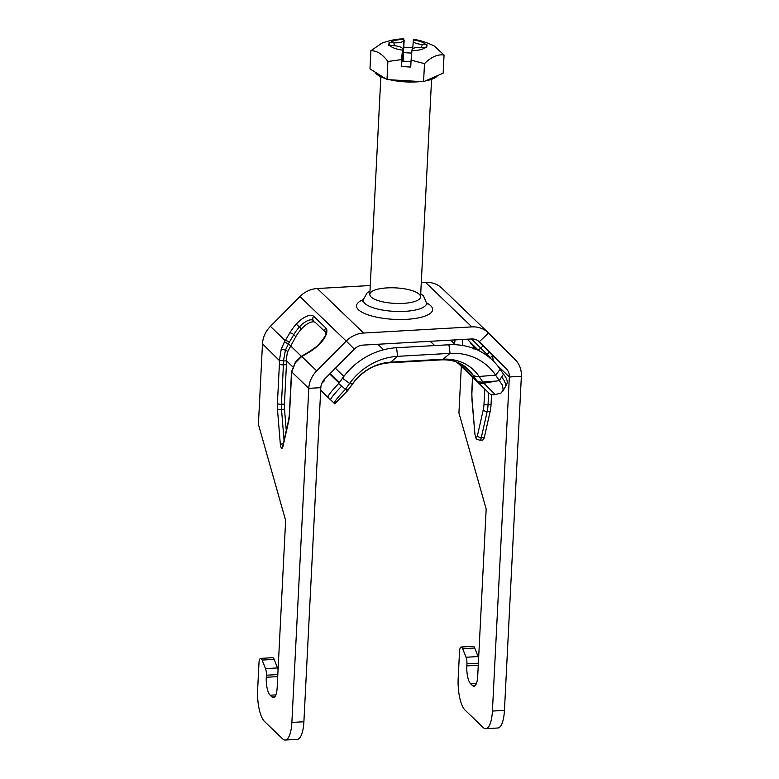 <?xml version="1.0" encoding="UTF-8"?>
<svg xmlns="http://www.w3.org/2000/svg" width="779" height="779" viewBox="0 0 779 779"><rect width="100%" height="100%" fill="white"/><g stroke="black" fill="none" stroke-linecap="round" stroke-linejoin="round"><path stroke-width="1.17" d="M458.237 363.365L456.591 362.001M458.13 363.472L456.708 362.05M456.981 362.147L489.3 393.434A21.588 9.494 134.9 0 0 495.24 394.593L501.014 393.044L503.205 390.269L502.504 385.313L499.261 380.58L501.598 377.055A19.047 9.085 -150.5 0 1 504.948 387.465L502.796 391.272M323.645 393.239L334.279 403.327C334.201 401.798 337.911 397.124 345.418 389.296L341.689 386.121A19.047 1.831 134.7 0 0 330.705 399.793L334.279 403.327M323.821 379.996L324.045 381.097L321.824 383.336M341.689 386.121L338.661 383.55C331.445 391.126 327.891 395.644 327.988 397.105L320.695 390.201M324.317 380.678L323.733 380.113M455.063 339.887L454.566 343.88M504.938 387.475L506.632 384.495C508.005 381.729 506.954 378.302 503.497 374.202L501.598 377.055M338.836 383.307L342.487 378.234A67.861 60.947 -46.1 0 1 396.53 347.736L448.928 344.766A67.861 60.947 -46.1 0 1 500.186 369.295L503.341 373.978M334.6 403.697L347.22 390.951A9.416 8.462 133.9 0 0 348.281 389.695L345.418 389.296L349.625 383.453A60.324 54.179 -46.1 0 1 397.66 356.334L450.058 353.364A60.324 54.179 -46.1 0 1 495.629 375.176L499.261 380.58L483.837 383.21L495.24 394.593M485.794 728.686L497.82 728.005A25.395 8.033 -93.2 0 0 504.441 710.38L492.416 711.061A25.395 8.033 86.8 0 1 485.794 728.686A25.395 8.033 86.8 0 1 483.136 727.479L465.005 710.059A25.395 8.033 86.8 0 1 458.179 678.168L459.532 651.41A6.349 2.006 86.8 0 1 461.187 647.008A6.349 2.006 86.8 0 1 462.677 648.693L474.703 648.011A6.349 2.006 -93.2 0 0 473.213 646.327L461.187 647.008M492.416 711.061L509.339 376.987A12.698 11.403 133.9 0 0 506.243 368.642L479.572 342.03A12.698 11.403 133.9 0 0 479.436 341.893A12.698 11.403 133.9 0 0 471.246 338.972L362.995 345.107A12.698 11.403 133.9 0 0 354.309 349.128L346.236 341.075A25.395 22.815 -46.1 0 1 363.608 333.032L471.86 326.898A25.395 22.815 -46.1 0 1 488.238 332.74A25.395 22.815 -46.1 0 1 488.511 333.003L515.182 359.625A25.395 22.815 -46.1 0 1 521.365 376.306L504.441 710.38M491.549 394.602L491.033 404.681A19.047 6.028 86.8 0 1 490.186 411.38L484.314 437.399A7.624 2.405 86.8 0 1 482.668 440.008L479.669 440.174A7.624 2.405 -93.2 0 0 481.305 437.574A3.174 2.016 -167.3 0 1 477.439 435.656A4.44 1.402 86.8 0 1 476.008 436.97A4.44 1.402 86.8 0 1 474.849 433.173L472.045 398.809A15.872 5.025 86.8 0 1 471.928 392.45L472.697 377.26M475.385 685.413L472.473 685.578A14.285 4.518 -93.2 0 0 473.973 686.26A14.285 4.518 -93.2 0 0 477.702 676.347L486.174 509.047L458.938 412.948L461.304 366.305M462.356 345.438L462.658 339.459M472.473 685.578L470.662 683.835L476.427 683.504M478.257 665.247L466.825 665.899A14.285 4.518 -93.2 0 0 470.662 683.835M466.825 665.899L466.923 663.835L478.364 663.192M474.703 648.011L478.072 656.561L466.037 657.242A6.349 2.006 86.8 0 1 466.923 663.835M466.037 657.242L462.677 648.693M478.608 658.43A6.349 2.006 -93.2 0 0 478.072 656.561M285.25 740.05L297.286 739.368A25.395 8.033 -93.2 0 0 303.898 721.753L291.872 722.435A25.395 8.033 86.8 0 1 285.25 740.05A25.395 8.033 86.8 0 1 282.592 738.843L264.471 721.422A25.395 8.033 86.8 0 1 257.635 689.532L258.988 662.783A6.349 2.006 86.8 0 1 260.644 658.382A6.349 2.006 86.8 0 1 262.133 660.066L274.159 659.385A6.349 2.006 -93.2 0 0 272.679 657.7L260.644 658.382M291.872 722.435L308.796 388.351A25.395 22.815 -46.1 0 1 316.702 370.872L346.236 341.075L299.915 296.565L270.391 326.362A25.395 22.815 133.9 0 0 262.474 343.841L258.404 424.321L285.63 520.421L277.158 687.711A14.285 4.518 -93.2 0 1 273.439 697.624A14.285 4.518 -93.2 0 1 271.939 696.942L270.128 695.199L275.883 694.878M277.723 676.61L266.282 677.263A14.285 4.518 -93.2 0 0 270.128 695.199M266.282 677.263L266.389 675.208L277.821 674.556M274.159 659.385L277.528 667.934L265.503 668.616A6.349 2.006 86.8 0 1 266.389 675.208M265.503 668.616L262.133 660.066M278.064 669.794A6.349 2.006 -93.2 0 0 277.528 667.934M303.898 721.753L320.821 387.669L308.796 388.351L291.784 372.002L295.212 362.956L302.233 355.896A3.174 1.402 58.9 0 0 301.853 356.597L309.536 351.972A28.57 12.571 -45.1 0 0 318.27 345.418A15.872 6.982 -45.1 0 0 325.817 327.949L313.733 316.342A15.872 6.982 -45.1 0 0 296.195 324.2A28.57 12.571 -45.1 0 0 289.759 332.954L285.241 340.637A3.174 1.451 30.4 0 1 289.252 342.361L293.761 334.678A3.174 1.451 -149.6 0 0 289.759 332.954M490.01 358.155L490.322 357.746L487.118 354.494A3.174 2.639 135.4 0 1 486.32 355.107M470.127 342.741L477.897 350.209M472.181 344.639L473.827 347.288L474.012 349.158M472.434 344.961L473.807 347.424M286.263 430.563L284.51 409.189A12.698 4.012 86.8 0 1 284.432 404.097L286.429 364.679A25.395 8.033 -93.2 0 0 286.516 360.823C286.604 356.548 287.052 353.403 287.85 351.368L295.777 336.694A25.395 11.169 134.9 0 1 301.502 328.913A12.698 5.589 134.9 0 1 315.534 322.623L325.68 332.37M301.463 356.373L288.464 343.802L289.252 342.361M284.043 440.398L281.511 409.364A12.698 4.012 86.8 0 1 281.423 404.272L283.42 364.854A25.395 8.033 -93.2 0 0 283.507 360.998L286.516 360.823L292.738 366.802M287.85 351.368L285.416 350.209L288.454 343.792L284.354 342.137L281.17 349.45L279.486 360.19A3.174 0.555 0.2 0 0 283.517 360.55L285.416 350.209A3.174 0.789 -165 0 0 281.17 349.45M354.309 349.128L324.785 378.935A12.698 11.403 133.9 0 0 320.821 387.669M270.391 326.362L285.241 340.637L284.354 342.137M283.517 360.55L279.486 360.638A22.221 7.03 86.8 0 1 279.408 364.056L277.412 403.473A15.872 5.025 -93.2 0 0 277.519 409.842L280.323 444.196A4.44 1.402 -93.2 0 0 281.492 447.993A4.44 1.402 -93.2 0 0 282.913 446.688L288.775 420.66A15.872 5.025 -93.2 0 0 289.486 415.08L291.482 375.663A22.221 7.03 86.8 0 1 291.745 372.42L291.648 371.729M291.901 371.038A3.174 1.363 5.9 0 0 291.638 371.515A3.174 1.363 5.9 0 0 291.628 371.525A3.174 1.363 5.9 0 0 291.784 372.002L291.745 372.42M300.723 356.87L295.397 362.079A3.174 1.655 37.8 0 1 295.436 362.021A3.174 1.655 37.8 0 0 295.397 362.069A3.174 1.655 37.8 0 0 295.212 362.956A3.174 1.655 37.8 0 1 295.397 362.069L291.628 371.525L291.327 375.332A3.174 0.974 2.9 0 0 291.482 375.663M300.431 357.58L301.853 356.597L316.702 370.872M370.268 285.523L317.287 288.522A25.395 22.815 133.9 0 0 299.915 296.565M488.238 332.74L441.917 288.22A25.395 22.815 133.9 0 0 425.538 282.387L421.273 282.631M477.624 340.501L492.552 355.487L493.36 361.631M506.243 368.642L492.552 355.487L490.322 357.746M411.682 53.108L403.619 52.631L403.512 53.478A6.982 2.133 -177.1 0 1 402.86 54.267L403.843 39.388A18.326 5.599 2.9 0 0 390.406 42.572L389.101 42.611L388.887 43.984L388.721 45.503L390.016 45.464A18.326 5.599 2.9 0 0 402.412 50.148L401.584 59.584L387.903 61.483C382.421 54.092 376.754 50.518 370.892 50.762L381.729 43.225C390.182 40.177 397.582 38.755 403.96 38.95M413.474 39.505C418.527 39.768 425.441 41.92 434.215 45.951L444.069 55.036C437.73 54.072 431.206 56.935 424.497 63.615L411.088 60.139L411.916 50.703A18.326 5.599 2.9 0 0 425.353 47.529L426.639 47.723L427.028 44.831L425.733 44.637A18.326 5.599 2.9 0 0 413.347 39.943L413.649 40.839M413.347 39.943L412.724 48.736M444.069 55.036L443.154 73.148L423.572 81.727L405.284 80.665L386.988 79.594L369.976 68.883L370.892 50.762M424.497 63.615L423.572 81.727M425.353 47.529L421.945 47.334A9.523 2.912 2.9 0 0 412.052 49.671L411.916 50.703M411.088 60.139L410.737 67.052L401.234 66.497L401.584 59.584M387.903 61.483L386.988 79.594M404.145 40.284L403.795 47.198L412.782 47.723M402.86 54.267L403.795 47.198M390.406 42.572L393.814 42.767A9.523 2.912 2.9 0 0 403.707 40.43M389.101 42.611L390.113 45.474M401.234 66.497L402.168 59.428A6.982 2.133 -177.1 0 1 402.607 60.197A6.982 2.133 -177.1 0 1 402.607 60.285L402.49 61.122L410.913 61.619L411.02 60.781A6.982 2.133 -177.1 0 1 411.059 60.626M402.412 50.148L402.168 59.428M413.211 40.985A9.523 2.912 2.9 0 0 413.201 41.014A9.523 2.912 2.9 0 0 422.335 44.432L425.733 44.637M403.619 52.631L403.454 61.181M427.028 44.831L425.724 47.558M402.548 49.116A9.523 2.912 2.9 0 0 402.558 48.989A9.523 2.912 2.9 0 0 393.424 45.669L390.016 45.464M437.574 75.592A31.754 9.708 -177.1 0 1 425.548 80.87M420.689 81.561A31.754 9.708 -177.1 0 1 405.216 81.873A31.754 9.708 -177.1 0 1 390.065 79.779M385.099 78.406A31.754 9.708 -177.1 0 1 375.079 72.096M327.404 396.647L328.465 395.576M329.692 373.969L339.069 382.986M327.988 397.105L330.705 399.793M500.186 369.295L495.629 375.176L479.114 376.461L482.892 382.07A9.416 8.462 133.9 0 0 483.837 383.21A21.588 9.494 134.9 0 1 477.897 382.051L489.3 393.434M495.24 381.106L482.892 382.07A21.588 9.319 146 0 1 476.631 380.512A12.698 11.403 133.9 0 0 477.897 382.051L457.322 362.284M377.854 344.269L383.589 349.771M430.251 341.299L434.701 345.574M342.487 378.234L349.625 383.453L352.653 383.628A21.588 1.49 35.7 0 0 352.848 383.57C362.615 370.872 374.709 363.959 389.14 362.829L441.537 359.859C452.356 359.489 461.149 362.556 467.936 369.051A44.452 39.914 -46.1 0 1 472.853 374.903L462.22 364.689M448.928 344.766L450.058 353.364L443.066 359.207A47.733 42.864 -46.1 0 1 479.114 376.461A21.588 9.319 146 0 1 472.853 374.903L476.631 380.512L457.896 362.517M396.53 347.736L397.66 356.334L390.668 362.177L443.066 359.207A21.588 6.826 86.8 0 1 441.537 359.859M352.848 383.57L348.476 389.646A21.588 1.49 35.7 0 1 348.281 389.695L352.653 383.628A47.733 42.864 -46.1 0 1 390.668 362.177A21.588 6.826 86.8 0 1 389.14 362.829M335.369 368.243L343.86 376.393M330.16 373.501L339.459 382.44M346.012 389.568L347.298 391.048L348.476 389.646M521.365 376.306L509.339 376.987L497.401 365.517M262.474 343.841L279.486 360.638M274.841 696.777L271.939 696.942M489.348 352.244L487.118 354.494L480.779 348.125A3.174 1.733 135 0 1 477.293 349.177L478.734 350.608M467.244 339.196L477.293 349.177M483.009 345.866L480.779 348.125L471.558 338.962M484.772 389.081L484.012 404.058A15.872 5.025 86.8 0 1 483.301 409.637L477.439 435.656M472.532 377.094L471.772 392.119A3.174 0.974 2.9 0 0 471.928 392.45M471.772 392.119L472.045 398.809M471.879 398.897L474.849 433.173M484.314 437.399L481.305 437.574L487.177 411.546A3.174 2.016 -167.3 0 1 483.301 409.637M490.186 411.38L487.177 411.546A19.047 6.028 -93.2 0 0 488.034 404.856A3.174 0.974 -177.1 0 1 484.012 404.058M491.033 404.681L488.034 404.856L488.637 392.801M291.327 375.332L289.33 414.749A3.174 0.974 2.9 0 0 289.486 415.08M289.33 414.749L288.688 419.793A3.174 2.016 12.7 0 0 288.775 420.66M288.688 419.793L282.826 445.812A3.174 2.016 12.7 0 0 282.913 446.688M283.274 443.796L280.323 444.196M284.51 409.189L277.519 409.842M284.432 404.097L281.423 404.272A3.174 0.974 -177.1 0 1 277.412 403.473M286.429 364.679L283.42 364.854A3.174 0.974 -177.1 0 1 279.408 364.056M295.777 336.694L293.761 334.678A25.395 11.169 134.9 0 1 299.487 326.898L296.195 324.2M301.502 328.913L299.487 326.898A12.698 5.589 134.9 0 1 313.518 320.607A3.174 2.853 -46.1 0 1 313.733 316.342M315.534 322.623L325.603 332.224A3.174 2.853 -46.1 0 1 325.817 327.949M309.536 351.972A3.174 1.402 58.9 0 1 309.915 351.261L318.27 345.418M325.603 332.224A12.698 5.589 134.9 0 1 325.632 332.243L325.729 333.227C326.323 334.814 323.791 338.758 318.153 345.078M317.287 288.522L363.608 333.032M471.86 326.898L425.538 282.387M363.199 299.672A38.103 11.646 2.9 0 0 369.071 315.193A38.103 11.646 2.9 0 0 419.19 317.735A38.103 11.646 2.9 0 0 426.6 302.885M403.483 288.668A25.395 7.761 -177.1 0 1 411.799 302.271A25.395 7.761 -177.1 0 1 370.278 295.962A25.395 7.761 -177.1 0 1 403.483 288.668M362.8 301.259L363.17 300.061A31.754 9.708 2.9 0 0 394.388 311.366A31.754 9.708 2.9 0 0 426.59 303.274L423.523 295.913L420.718 293.712M488.511 333.003L479.299 341.757M393.814 42.767L394.398 45.737M422.335 44.432L421.449 47.305M403.512 53.478L403.395 61.181M455.452 344.727L450.681 340.141M334.668 403.785L347.298 391.048M473.817 347.804L473.836 348.486M474.693 433.26C476.651 440.68 475.453 438.46 479.669 440.174M309.915 351.261L302.233 355.896M426.834 304.501L426.59 303.274M363.17 300.061L366.967 293.05L369.976 291.142M380.843 76.751L369.821 294.345M431.576 79.322L420.553 296.916"/></g></svg>
